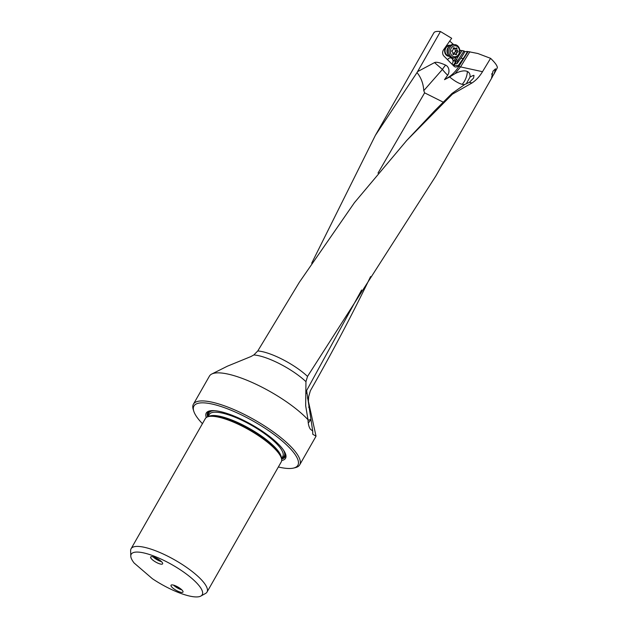 <?xml version="1.0" encoding="UTF-8"?>
<svg xmlns="http://www.w3.org/2000/svg" width="628" height="628" viewBox="0 0 628 628"><rect width="100%" height="100%" fill="white"/><g stroke="black" fill="none" stroke-linecap="round" stroke-linejoin="round"><path stroke-width="0.94" d="M278.361 466.981A59.817 16.289 -150.3 0 0 283.518 468.009A59.817 16.289 -150.3 0 0 293.457 468.095L295.207 467.687A61.191 16.658 -150.3 0 0 299.713 464.83A61.191 16.658 -150.3 0 0 270.629 429.976A61.191 16.658 -150.3 0 0 208.08 401.425A61.191 16.658 -150.3 0 0 193.408 404.197L209.422 376.125A61.191 16.658 29.7 0 1 211.754 374.029L227.407 366.187L250.902 356.563L253.838 354.946L257.778 350.958L299.375 282.231L354.428 202.671L406.818 140.366L452.403 94.169L472.013 82.959C476.095 80.282 479.596 76.53 482.508 71.694L458.77 66.521L468.135 51.59L477.798 53.49L490.586 58.341C495.021 62.596 497.282 65.697 497.368 67.659L494.189 73.704L495.523 68.813L492.996 71.16L491.543 77.943L494.189 73.704M253.838 354.946A38.025 10.354 29.7 0 1 256.138 355.205A38.025 10.354 29.7 0 1 256.153 355.213A38.025 10.354 29.7 0 1 305.954 381.667L307.524 376.415L435.793 176.076L492.368 76.891M490.586 58.341L482.508 71.694M452.403 94.169L451.972 93.478L434.584 110.866L406.096 141.151M211.754 374.029A61.191 16.658 29.7 0 1 224.094 373.354A61.191 16.658 29.7 0 1 308.018 419.74C308.136 423.955 308.929 427.111 310.405 429.214L312.697 430.996L306.621 390.553L361.618 289.995M305.954 381.667L305.663 405.696L308.018 419.74M193.408 404.197A61.191 16.658 -150.3 0 0 193.243 409.535L193.785 411.246A59.817 16.289 -150.3 0 0 201.988 423.209L202.459 423.617M312.697 430.996L312.799 434.309L316.025 436.138A61.191 16.658 29.7 0 1 315.727 436.758L299.713 464.83M316.025 436.138L308.411 401.331L308.678 396.613L310.365 390.757C332.157 352.496 352.057 314.809 370.057 277.702L370.599 276.555M308.411 401.331L307.492 397.814M310.711 419.473A16.524 9.812 -2.2 0 1 308.026 420.226M305.812 393.45A16.524 9.812 177.8 0 0 306.911 393.23M306.676 391.111L305.844 390.773M378.009 173.1L424.622 92.85L423.782 90.636C423.327 83.563 421.066 77.55 417.008 72.589L375.363 135.381L311.684 263.211M417.008 72.589L440.464 31.533C436.805 31.165 434.631 31.565 433.924 32.719L375.363 135.381M469.846 51.739L460.685 66.686M423.782 90.636L442.442 69.41A17.898 5.95 -138.7 0 0 447.67 75.195A6.429 5.33 94.9 0 0 445.629 65.124C439.89 62.58 436.193 61.74 434.521 62.604L417.604 71.616M447.67 75.195L444.506 79.67L447.591 77.825A35.796 29.673 94.9 0 0 458.77 66.521M459.751 51.724L460.607 50.397L464.006 50.923L457.788 60.563L457.624 61.929A3.58 2.967 -85.1 0 1 457.003 63.648A3.58 2.967 -85.1 0 1 456.925 63.773L460.803 58.271L463.26 58.475A53.953 44.729 -85.1 0 0 464.532 56.591A53.953 44.729 -85.1 0 0 467.491 51.425L467.844 51.724M463.26 58.475L458.173 65.689A3.58 2.967 -85.1 0 1 455.63 67A3.58 2.967 -85.1 0 1 453.981 66.199L443.894 56.033A4.404 3.65 -85.1 0 1 443.431 49.997A4.404 3.65 -85.1 0 1 443.533 49.84L451.673 38.292L440.464 31.533M449.719 41.063L453.479 44.51A6.61 5.479 -85.1 0 0 448.533 47.288A6.61 5.479 -85.1 0 0 448.423 47.477A6.61 5.479 -85.1 0 0 447.952 54.094A6.61 5.479 -85.1 0 0 452.356 57.674L453.738 57.792A6.61 5.479 94.9 0 0 458.793 54.824A6.61 5.479 94.9 0 0 454.86 44.627A6.61 5.479 94.9 0 0 449.805 47.595A6.61 5.479 94.9 0 0 453.738 57.792M460.607 50.397L459.735 50.075M464.006 50.923L464.806 51.661L467.491 51.425M460.803 58.271A53.953 44.729 94.9 0 0 462.075 56.379A53.953 44.729 94.9 0 0 464.806 51.661M457.788 60.563L456.218 59.456L455.182 61.065L453.809 60.947L456.116 57.368M462.145 50.515L456.375 59.472M447.74 59.652A3.438 2.85 -85.1 0 1 447.85 59.432A3.438 2.85 -85.1 0 1 452.592 59.362L453.809 60.947M449.365 56.261A5.503 4.569 -85.1 0 1 445.111 53.411A5.503 4.569 -85.1 0 1 445.613 47.485A5.503 4.569 -85.1 0 1 450.3 45.397M455.182 61.065A3.438 2.85 -85.1 0 1 454.68 63.381A3.438 2.85 -85.1 0 1 452.686 64.896M451.846 64.048A3.438 2.85 94.9 0 0 452.529 63.2A3.438 2.85 94.9 0 0 452.592 59.362L453.612 57.784M453.612 65.83A3.58 2.967 94.9 0 0 454.036 65.336L455.237 63.632A3.58 2.967 94.9 0 0 455.324 63.507A3.58 2.967 94.9 0 0 455.936 61.787L456.218 59.456M450.551 62.737L444.907 57.054M448.769 55.57L448.635 55.562A4.82 3.996 -85.1 0 1 445.77 48.128A4.82 3.996 -85.1 0 1 445.919 47.885A4.82 3.996 -85.1 0 1 449.46 45.962L449.593 45.97M293.457 468.095A59.817 16.289 -150.3 0 0 275.912 435.926A59.817 16.289 -150.3 0 0 208.292 403.325A59.817 16.289 -150.3 0 0 193.785 411.246M206.314 417.518A45.632 12.427 29.7 0 1 209.626 410.924A45.632 12.427 29.7 0 1 273.934 440.008A45.632 12.427 29.7 0 1 285.669 454.295A45.632 12.427 29.7 0 1 281.682 460.512M131.087 548.746L205.317 418.617A43.709 11.901 29.7 0 1 208.535 416.576A43.709 11.901 29.7 0 1 270.126 444.428A43.709 11.901 29.7 0 1 281.36 458.11A43.709 11.901 29.7 0 1 281.242 461.925L207.02 592.055A43.709 11.901 -150.3 0 0 195.905 574.557A43.709 11.901 -150.3 0 0 141.567 546.768A43.709 11.901 -150.3 0 0 131.087 548.746A43.709 11.901 -150.3 0 0 130.632 550.725L130.789 556.094A40.875 11.131 -150.3 0 0 134.102 562.994L152.4 578.726A40.875 11.131 -150.3 0 0 192.419 596.6A40.875 11.131 -150.3 0 0 200.85 596.058A40.875 11.131 -150.3 0 0 185.37 573.293A40.875 11.131 -150.3 0 0 141.01 552.397A40.875 11.131 -150.3 0 0 130.789 556.094M200.85 596.058L205.544 593.452A43.709 11.901 -150.3 0 0 207.02 592.055M181.335 592.377A6.884 1.876 29.7 0 1 174.301 589.166A6.884 1.876 29.7 0 1 171.028 585.241A6.884 1.876 29.7 0 1 172.676 584.935A6.884 1.876 29.7 0 1 179.718 588.146A6.884 1.876 29.7 0 1 182.991 592.063A6.884 1.876 29.7 0 1 181.335 592.377M160.972 564.148A6.884 1.876 29.7 0 1 153.939 560.93A6.884 1.876 29.7 0 1 150.665 557.012A6.884 1.876 29.7 0 1 152.314 556.698A6.884 1.876 29.7 0 1 159.355 559.909A6.884 1.876 29.7 0 1 162.621 563.834A6.884 1.876 29.7 0 1 160.972 564.148M466.361 83.791A17.898 5.95 -138.7 0 1 466.235 83.917L470.003 77.111C472.868 75.493 474.187 75.007 473.959 75.643L473.59 78.045L469.367 82.362L464.901 84.38L451.972 93.478M424.622 92.85L443.242 102.168M444.506 79.67L449.648 76.969A17.898 5.95 -138.7 0 0 462.208 84.325A17.898 5.95 -138.7 0 0 464.704 84.544M470.003 77.111C470.325 74.394 469.454 72.518 467.389 71.498C464.665 70.218 460.591 70.909 455.167 73.57L449.648 76.969M455.167 73.57L460.614 66.803M458.66 54.275A5.503 4.569 94.9 0 0 457.537 46.66A5.503 4.569 94.9 0 0 451.171 48.254A5.503 4.569 94.9 0 0 452.286 55.861A5.503 4.569 94.9 0 0 458.66 54.275M451.83 50.719A0.675 0.557 -85.1 0 1 452.191 50.428A1.562 1.295 94.9 0 0 453.251 48.576A0.675 0.557 -85.1 0 1 454.232 47.987A1.562 1.295 94.9 0 0 456.061 48.113A0.675 0.557 -85.1 0 1 456.949 48.819A1.562 1.295 94.9 0 0 457.726 50.797A0.675 0.557 -85.1 0 1 457.631 52.1A1.562 1.295 94.9 0 0 456.572 53.953A0.675 0.557 -85.1 0 1 455.59 54.542A1.562 1.295 94.9 0 0 453.761 54.416A0.675 0.557 -85.1 0 1 452.874 53.702A1.562 1.295 94.9 0 0 452.097 51.724A0.675 0.557 -85.1 0 1 451.83 50.719M454.154 54.259L454.201 52.548L455.669 51.606L454.444 47.854M491.732 74.316A4.82 3.776 98.8 0 0 491.967 73.531M173.477 585.1A6.829 1.86 -150.3 0 0 181.869 589.888M175.471 585.798L180.173 588.467M153.106 556.871A6.829 1.86 -150.3 0 0 161.506 561.66M155.108 557.57L159.81 560.239M307.524 376.415A36.33 9.891 -150.3 0 0 260.031 351.217A36.33 9.891 -150.3 0 0 260.008 351.209A36.33 9.891 -150.3 0 0 257.778 350.958M308.254 423.021A16.524 10.684 105.8 0 0 310.734 419.614M458.173 65.689L454.036 65.336M455.237 63.632L456.925 63.773M457.624 61.929L455.936 61.787M210.333 410.791A44.58 12.136 -150.3 0 0 207.648 416.827M281.595 459.013A44.58 12.136 -150.3 0 0 285.426 453.628M281.815 458.15A43.803 11.924 -150.3 0 0 284.437 451.603M212.578 410.61A43.803 11.924 -150.3 0 0 208.268 416.207M208.48 415.838A43.434 11.822 29.7 0 1 214.509 410.681M283.393 449.97A43.434 11.822 29.7 0 1 282.019 457.788M207.978 416.717L209.265 414.464A42.335 11.524 29.7 0 1 234.275 416.929A42.335 11.524 29.7 0 1 272.034 439.467A42.335 11.524 29.7 0 1 282.804 456.407L281.517 458.668M281.36 458.11A42.335 11.524 -150.3 0 0 270.158 442.764A42.335 11.524 -150.3 0 0 208.543 416.568L209.878 416.262A42.657 11.61 29.7 0 1 269.985 443.447A42.657 11.61 29.7 0 1 280.944 456.799L281.36 458.11M469.367 82.362L472.013 82.959M445.629 65.124A17.898 10.001 -49.3 0 0 442.442 69.41L434.521 62.604M462.208 84.325A17.898 14.271 103.6 0 0 464.194 81.624A17.898 14.271 103.6 0 0 467.389 71.498M447.591 77.825L448.007 77.864M448.651 47.108A4.82 3.996 94.9 0 0 447.709 48.293A4.82 3.996 94.9 0 0 448.031 54.291M447.952 54.094L447.615 53.231A5 4.145 -85.1 0 1 447.968 48.223A5 4.145 -85.1 0 1 448.054 48.081A5 4.145 -85.1 0 1 448.149 47.932M453.761 54.416L452.961 54.346M456.572 53.953L454.146 53.741M457.631 52.1L455.198 51.889M457.726 50.797L455.292 50.593M456.949 48.819L454.515 48.615M454.232 47.987L453.455 47.916M452.458 50.326A7.693 3.76 -51.2 0 0 452.034 51.017A7.693 3.76 -51.2 0 0 451.807 51.441M453.926 48.403A7.693 3.76 -51.2 0 0 453.228 49.243M308.756 406.905L308.85 407.564M448.054 48.081L448.533 47.288M454.86 44.627L453.479 44.51M452.843 53.859L454.727 54.016M453.251 48.348L455.096 48.505"/></g></svg>
